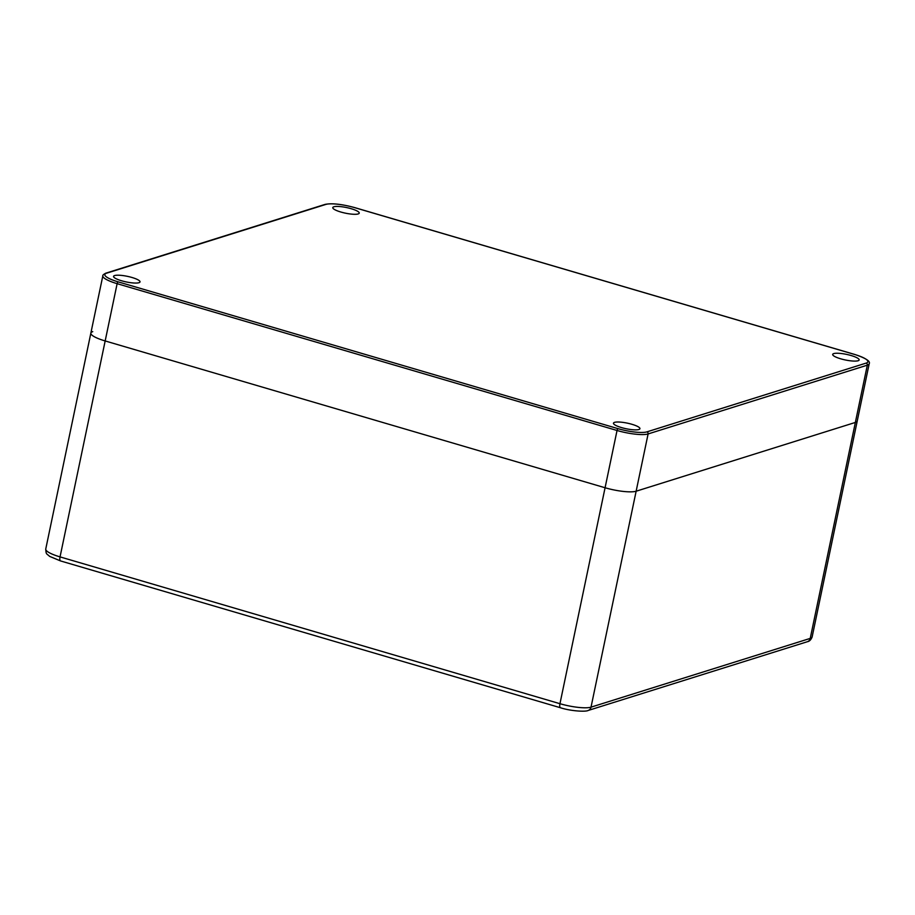 <?xml version="1.0" encoding="UTF-8"?>
<svg xmlns="http://www.w3.org/2000/svg" width="915" height="915" viewBox="0 0 915 915"><rect width="100%" height="100%" fill="white"/><g stroke="black" fill="none" stroke-linecap="round" stroke-linejoin="round"><path stroke-width="1.37" d="M106.586 273.196A22.452 4.747 11.8 0 0 118.127 281.854L618.025 428.655A22.452 4.747 11.8 0 0 646.916 431.869L866.128 363.106A22.452 4.747 11.8 0 0 854.587 354.448L354.688 207.648A22.452 4.747 11.8 0 0 325.797 204.434L106.586 273.196A1.693 1.544 -107.4 0 0 105.74 273.196C103.441 274.454 102.469 275.324 102.835 275.815A24.145 5.101 11.8 0 0 117.131 283.673L105.168 340.952L605.078 487.752A24.145 5.101 11.8 0 0 636.131 491.218A24.145 5.101 -168.2 0 1 605.078 487.752L105.168 340.952A24.145 5.101 -168.2 0 1 90.859 333.094A24.145 5.101 -168.2 0 1 92.758 331.642M618.025 428.655A1.693 0.583 106.4 0 0 617.042 430.485A24.145 5.101 11.8 0 0 648.106 433.939L867.317 365.165A24.145 5.101 11.8 0 0 869.204 363.724L857.241 421.003A24.145 5.101 -168.2 0 1 855.353 422.444L636.131 491.218L855.353 422.444L810.232 638.395L591.021 707.158A24.145 5.101 -168.2 0 1 559.957 703.704L60.047 556.892A24.145 5.101 -168.2 0 1 45.75 549.034C46.127 554.799 46.379 553.289 49.627 556.377L60.562 560.941A4.827 1.67 -73.6 0 1 60.047 556.892L105.168 340.952A24.145 5.101 -168.2 0 1 90.859 333.094L45.75 549.034M812.131 636.943C810.999 639.814 809.398 641.404 807.339 641.724A4.827 4.415 -107.4 0 0 810.232 638.395A24.145 5.101 -168.2 0 0 812.131 636.943L857.241 421.003A24.145 5.101 -168.2 0 1 855.353 422.444L867.317 365.165A1.693 1.544 72.6 0 0 866.128 363.106M340.78 212.006A13.519 2.859 11.8 0 0 359.24 213.126A13.519 2.859 11.8 0 0 351.234 208.723A13.519 2.859 11.8 0 0 332.774 207.602A13.519 2.859 11.8 0 0 340.78 212.006M840.691 358.806A13.519 2.859 -168.2 0 1 832.684 354.402A13.519 2.859 -168.2 0 1 851.144 355.535A13.519 2.859 -168.2 0 1 859.151 359.938A13.519 2.859 -168.2 0 1 840.691 358.806M132.023 277.497A13.519 2.859 -168.2 0 1 140.029 281.9A13.519 2.859 -168.2 0 1 121.569 280.768A13.519 2.859 -168.2 0 1 113.563 276.364A13.519 2.859 -168.2 0 1 132.023 277.497M631.933 424.297A13.519 2.859 11.8 0 0 613.473 423.176A13.519 2.859 11.8 0 0 621.479 427.579A13.519 2.859 11.8 0 0 639.94 428.7A13.519 2.859 11.8 0 0 631.933 424.297M807.339 641.724L588.116 710.486A4.827 4.415 -107.4 0 0 591.021 707.158L648.106 433.939A1.693 1.544 72.6 0 0 646.916 431.869M588.116 710.486C585.783 711.939 570.903 711.161 560.46 707.752A4.827 1.67 -73.6 0 1 559.957 703.704L617.042 430.485L117.131 283.673A1.693 0.583 106.4 0 1 118.127 281.854M325.797 204.434A1.693 1.544 -107.4 0 0 324.951 204.434L105.74 273.196M560.46 707.752L60.562 560.941M869.204 363.724C870.577 361.253 865.75 358.154 854.736 354.448L354.826 207.636C341.558 204.068 331.607 203.004 324.951 204.434M102.835 275.815L90.859 333.094"/></g></svg>

